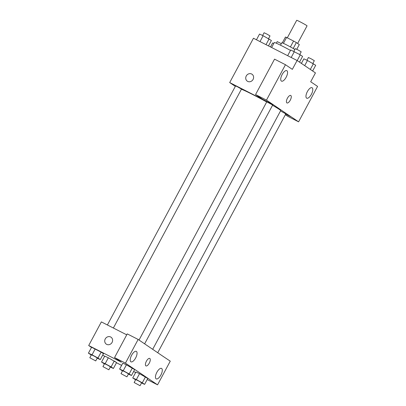 <?xml version="1.0" encoding="UTF-8"?>
<svg xmlns="http://www.w3.org/2000/svg" width="406" height="406" viewBox="0 0 406 406"><rect width="100%" height="100%" fill="white"/><g stroke="black" fill="none" stroke-linecap="round" stroke-linejoin="round"><path stroke-width="0.61" d="M297.623 43.442L307.053 25.852A5.872 0.269 -151.8 0 0 302.008 22.837A5.872 0.269 -151.8 0 0 296.705 20.3L287.301 37.834M283.429 43.351L286.58 37.469A7.973 0.37 -151.8 0 0 285.448 37.027L282.317 42.869M286.58 37.469L293.579 41.036A7.973 0.37 -151.8 0 1 296.355 42.589L299.298 44.579L296.771 49.293M293.198 48.476L296.355 42.589M280.5 45.193L281.81 42.747A8.389 0.386 28.2 0 1 286.748 44.985A8.389 0.386 28.2 0 1 294.852 49.451M290.417 46.929L293.579 41.036M290.483 50.425A15.103 0.695 -151.8 0 0 274.309 42.528L271.634 47.517M235.323 86.376L229.694 82.57L253.456 38.25L297.096 60.499L315.447 72.902L310.692 81.763L317.578 86.417L298.588 121.825L291.706 117.177L285.657 114.152M252.014 74.232A4.197 3.821 -55.9 0 0 246.259 75.968A4.197 3.821 124.1 0 1 252.014 74.227A4.197 3.821 124.1 0 1 252.831 79.845A4.197 3.821 124.1 0 1 247.315 81.18A4.197 3.821 124.1 0 1 246.259 75.968A4.197 3.821 -55.9 0 0 247.32 81.18M297.096 60.499L292.34 69.36L285.459 64.711L274.547 59.149L255.562 94.557L262.443 99.206L273.355 104.768L291.681 117.222M229.694 82.57L273.329 104.819M286.154 77.257A5.872 2.406 117 0 0 286.814 70.664A5.872 2.406 117 0 0 282.003 74.805A5.872 2.406 117 0 0 281.48 81.134A5.872 2.406 117 0 0 286.154 77.257M255.562 94.557L266.473 100.12L273.355 104.768M285.459 64.711L266.473 100.12M298.588 121.825L287.681 116.263L285.362 114.7M311.387 94.314A5.872 2.406 117 0 0 312.052 87.721A5.872 2.406 117 0 0 307.235 91.863A5.872 2.406 117 0 0 306.713 98.186A5.872 2.406 117 0 0 311.387 94.314M286.864 102.896A4.197 1.72 -63 0 1 287.362 98.323A4.197 1.72 -63 0 1 290.747 95.461A4.197 1.72 -63 0 1 290.376 99.983A4.197 1.72 -63 0 1 286.935 102.936A4.197 1.72 -63 0 1 286.864 102.896M286.935 102.936A4.197 1.72 117 0 0 290.371 99.983A4.197 1.72 117 0 0 290.747 95.461M144.627 343.826L272.685 105.002L266.767 101.83L139.035 340.05M157.726 352.743L285.809 113.868L280.516 110.929M113.37 328.023L241.484 89.097L237.378 86.737L235.566 85.925L107.392 324.973M266.691 101.972A22.69 1.045 -151.8 0 0 252.933 94.654A22.69 1.045 -151.8 0 0 241.392 89.264M152.681 349.338L280.683 110.62A22.69 1.045 -151.8 0 0 272.538 105.276M163.354 356.549L138.147 339.446L125.444 363.131L157.564 384.837L170.261 361.152L163.354 356.549M91.497 347.434L88.691 345.536L101.363 321.902L126.728 334.828M145.937 365.902A4.197 1.72 117 0 0 149.271 363.137A4.197 1.72 -63 0 1 145.937 365.902A4.197 1.72 -63 0 1 146.312 361.386A4.197 1.72 -63 0 1 149.748 358.427A4.197 1.72 -63 0 1 149.276 363.137A4.197 1.72 117 0 0 149.748 358.427M135.65 357.95A5.872 2.406 -63 0 1 130.971 361.827A5.872 2.406 -63 0 1 131.493 355.499A5.872 2.406 -63 0 1 136.309 351.363A5.872 2.406 -63 0 1 135.65 357.95M160.883 375.007A5.872 2.406 -63 0 1 156.208 378.884A5.872 2.406 -63 0 1 156.731 372.556A5.872 2.406 -63 0 1 161.542 368.415A5.872 2.406 -63 0 1 160.883 375.007M147.195 379.554L157.564 384.837M162.994 356.306L163.379 356.504M138.147 339.446L127.235 333.884L114.538 357.569L121.419 362.223L88.691 345.536M114.538 357.569L125.444 363.131M122.48 370.932L119.623 369.074L122.795 363.162L126.403 364.811M129.169 373.941L132.341 368.029L134.655 369.597L126.408 364.816L123.241 370.724L129.169 373.941L131.488 375.504L128.397 374.093M97.968 358.036L101.14 352.124L103.454 353.692L101.14 352.124L91.594 347.262L95.207 348.911L92.04 354.819L97.968 358.036L100.287 359.599L97.196 358.188M111.092 366.902L114.259 360.995L116.578 362.563L108.331 357.777L104.712 356.128L108.331 357.777L105.159 363.69L111.092 366.902L113.411 368.47L110.32 367.06M135.599 379.798L132.747 377.945L135.914 372.033L139.522 373.677M142.293 382.807L145.46 376.9L147.779 378.468L139.532 373.682L136.36 379.595L142.293 382.807L144.612 384.375L141.521 382.965M104.621 356.306L102.738 355.032M135.65 372.525L133.635 371.5M121.612 365.37L116.476 362.751M111.016 337.198A4.197 3.821 -55.9 0 0 105.255 338.934A4.197 3.821 124.1 0 1 111.016 337.193A4.197 3.821 124.1 0 1 111.833 342.811A4.197 3.821 124.1 0 1 106.316 344.146A4.197 3.821 124.1 0 1 105.255 338.934A4.197 3.821 -55.9 0 0 106.316 344.146M104.398 363.893L101.546 362.04L105.159 363.69M108.854 369.795L110.437 366.841L107.549 365.116L104.52 363.669L102.936 366.623L108.854 369.795L102.936 366.623M113.411 368.47L116.578 362.563M101.546 362.04L104.712 356.128M91.279 355.027L88.422 353.169L92.04 354.819M95.73 360.924L97.313 357.97L94.431 356.25L91.396 354.798L89.812 357.752L95.73 360.924L89.812 357.752M100.287 359.599L103.454 353.692M88.422 353.169L91.594 347.262M132.747 377.945L136.36 379.595M140.055 385.7L141.638 382.746L138.75 381.021L135.721 379.574L134.137 382.528L140.055 385.7L134.137 382.528M144.612 384.375L147.779 378.468M135.914 372.033L139.532 373.682M119.623 369.074L123.241 370.724M126.931 376.829L128.514 373.875L125.632 372.155L122.597 370.703L121.013 373.657L126.931 376.829L121.013 373.657M131.488 375.504L134.655 369.597M122.795 363.162L126.408 364.816M270.503 46.939L272.649 42.934L273.811 43.462M281.322 43.655L277.207 41.61L276.344 43.219M256.46 39.783L259.525 34.063L263.139 35.713L271.391 40.498L268.488 45.914M259.992 41.585L263.139 35.713M266.006 44.65L269.071 38.93M268.539 38.641L270 35.911L267.118 34.19L264.083 32.739L262.616 35.474M301.399 63.407L303.85 58.84L307.464 60.489L315.711 65.27L312.64 71.004M304.703 65.64L307.464 60.489M310.321 69.436L313.396 63.706M312.859 63.412L314.325 60.687L311.438 58.961L308.408 57.515L306.941 60.25M287.661 55.688L290.726 49.968L300.273 54.835L302.592 56.404L299.516 62.133M291.193 57.49L294.34 51.618M297.197 60.57L300.273 54.835M299.74 54.546L301.201 51.816L298.319 50.095L295.284 48.644L293.817 51.379"/></g></svg>
